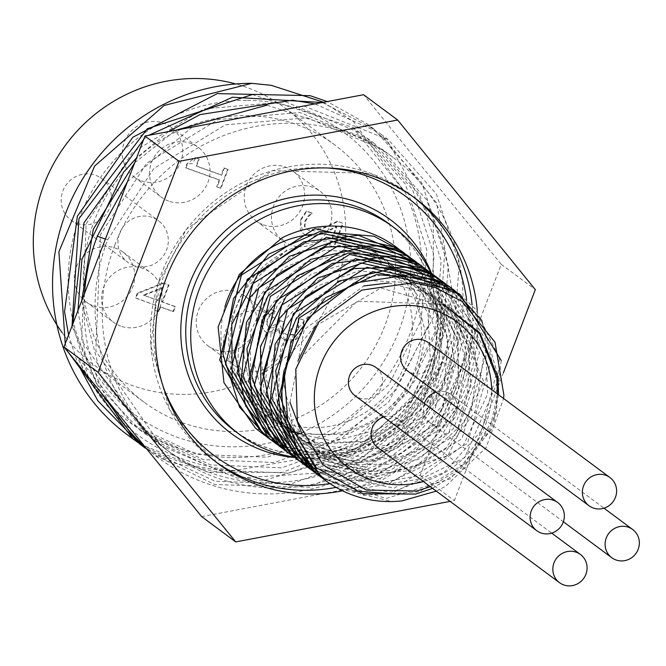 <?xml version="1.0" encoding="UTF-8"?>
<svg xmlns="http://www.w3.org/2000/svg" width="666" height="666" viewBox="0 0 666 666"><rect width="100%" height="100%" fill="white"/><g stroke="black" fill="none" stroke-linecap="round" stroke-linejoin="round"><path stroke-width="0.5" stroke-dasharray="3.33 2.5" d="M501.232 360.531L493.722 426.764L450.399 478.829L386.138 498.468L323.143 478.671M481.926 320.579L497.344 373.634M497.252 382.434L464.66 457.725L390.817 493.681M353.796 490.942L320.363 476.406M451.898 288.536L491.05 361.272L467.507 443.323L394.139 488.203L311.888 470.288M446.004 284.149L485.248 356.718L461.979 438.752L388.836 483.816L306.568 466.342M440.184 279.845L479.503 352.514L456.06 434.632L382.725 479.612L300.416 461.763M437.337 277.947L473.976 351.065L449.159 431.826L376.157 475.449L294.838 457.617M431.476 273.593L468.198 346.661L443.448 427.455L370.479 471.145L289.127 453.38M425.674 269.28L462.445 342.449L437.562 423.301L364.427 466.916L283.05 448.859M420.055 265.11L456.66 338.153L431.926 418.881L359.032 462.554L277.722 444.905M414.069 260.664L450.899 333.791L426.065 414.677L352.955 458.333L271.553 440.326M408.499 256.518L445.129 329.628L420.313 410.389L347.319 454.012L266 436.197M402.622 252.156L438.578 318.173L433.058 368.281L403.088 414.868L355.894 441.725L303.338 442.99L258.183 419.147L230.994 376.723L227.655 326.515L248.085 280.827L286.505 250.441L282.143 237.745M443.273 304.32L357.159 301.182L298.002 360.614M315.601 325.957L380.96 288.028L451.148 308.092M451.923 308.741L483.724 381.51L447.943 455.71L369.114 478.829L302.073 434.199M290.01 402.364L304.295 329.512L363.902 285.93M388.686 282.95L431.019 294.014L462.953 323.568L477.522 365.184L471.511 409.848L446.112 447.877L406.701 471.028L361.663 474.267L320.587 456.809L292.216 422.352L282.559 378.238L293.598 333.874L322.868 298.743L363.986 280.328L408.017 282.517L445.396 304.787L467.99 342.266L470.845 386.829L453.255 428.821L418.914 459.14L375.116 471.195L331.193 462.337L296.487 434.39L278.38 393.306L280.669 347.843L302.772 307.717L339.835 281.485L383.799 274.725L425.124 288.811L454.828 320.654L466.425 363.345L457.326 407.617L429.395 443.897L388.553 464.294L343.481 464.368L303.796 444.022L277.938 407.567L271.362 362.787L285.406 319.239L316.941 286.205L359.099 270.746L402.722 276.09L438.336 301.04L458.191 340.151L457.925 384.948L437.495 425.724L401.207 453.654L356.768 462.645L313.653 450.699L281.027 420.313L265.834 377.963L271.245 332.684L295.995 294.147L334.673 270.571L378.862 266.958L418.972 284.016L446.278 317.998L454.828 361.546L442.682 405.203L412.362 439.535L370.296 457.067L325.433 453.979L287.329 430.86L264.094 392.599L260.631 347.369L277.597 304.828L311.247 274.059L354.245 261.613L397.252 270.088L430.935 297.602L447.952 338.161L444.547 382.975L421.362 422.344L383.3 447.718L338.453 453.588L296.362 438.619L265.992 405.952L253.779 362.554L262.271 317.682L289.535 280.919L329.628 260.106L373.826 259.657L412.529 279.587L437.329 315.559L442.782 359.748L427.647 402.589L395.071 434.798L351.973 449.383L307.534 443.14L271.212 417.341L250.724 377.464L250.391 332.018L270.188 290.709L305.769 262.354L349.384 252.972L391.566 264.527L423.151 294.455L437.246 336.263L430.727 380.885L404.911 418.648L365.251 441.367L320.188 444.08L279.329 426.148L251.357 391.35L242.199 347.111L253.729 302.863L283.383 268.073L324.683 250.133L368.656 252.839L405.76 275.549L427.913 313.303L430.261 357.917L412.212 399.725L377.539 429.67L333.624 441.233L289.81 431.868L255.428 403.513L237.795 362.204L240.593 316.75L263.137 276.873L300.474 251.074L344.497 244.822L385.631 259.399L414.951 291.6L426.049 334.44L416.458 378.621L388.128 414.593L347.078 434.54L302.031 434.099M291.192 430.661L247.802 396.628L230.644 343.598L245.205 288.902L286.505 250.441M498.601 394.813L491.874 426.939L462.337 469.53L432.584 488.378M262.479 433.649L304.978 452.181L360.681 449.184L409.066 419.913L438.453 371.578L441.799 316.042L418.39 266.908L401.24 250.832M280.203 445.454L333.142 458.624L387.495 444.597L429.445 406.485L448.884 353.663L441.192 299.076L408.383 256.135M273.177 441.6L305.869 458.066L361.43 460.547L412.279 436.055L446.137 390.642L454.861 335.456L436.455 284.016L413.236 259.748M282.434 448.368L333.649 466.708L388.944 458.033L434.265 424.075L458.691 373.193L456.385 317.857L428.013 271.645L419.097 264.094M284.557 450.041L307.101 462.903L361.988 470.845L414.818 451.373L452.822 409.324L466.866 355.011L453.629 301.765L425.457 268.823M291.358 455.103L334.29 473.709L389.993 470.471L438.261 441L467.449 392.549L470.554 337.004L446.936 287.987L430.086 272.261M302.83 463.245L308.783 466.733L362.471 480.061L416.774 465.8L458.566 427.514L477.788 374.617L469.855 320.071L437.237 277.572M302.056 463.053L335.173 479.637L390.751 481.876L441.5 457.176L475.166 411.63L483.666 356.41L465.035 305.061L442.058 281.16M309.141 468.306L310.997 469.605L362.978 488.186L418.24 479.279L463.419 445.129L487.637 394.155L485.098 338.844L456.526 292.757L447.993 285.556M317.049 474.067L336.388 484.523L391.317 492.224L444.072 472.527L481.901 430.319L495.712 375.965L482.251 322.785L454.279 290.234M320.238 476.565L363.611 495.229L419.305 491.758L467.449 462.087L496.436 413.519L499.309 357.975L475.482 309.066L458.932 293.698M325.474 480.461L338.045 488.394L391.799 501.481L401.956 500.89M436.288 491.125L445.629 486.297L486.155 447.535L503.571 398.509M430.336 486.704L461.496 467.865L490.459 426.781L497.419 393.939M438.569 318.173A114.76 110.365 126.6 0 0 397.535 248.085M360.839 246.37A98.127 94.372 126.6 0 0 242.524 293.09A98.127 94.372 126.6 0 0 267.249 416.483A98.127 94.372 126.6 0 0 401.523 393.997A98.127 94.372 126.6 0 0 384.29 258.949A98.127 94.372 126.6 0 0 360.839 246.37M154.787 310.206L158.824 311.663L160.589 307.084L173.468 311.721L175.374 306.768L162.487 302.123L169.006 285.14L163.719 283.233L137.787 293.481L135.964 298.218L156.543 305.627L154.787 310.206L154.329 309.873L158.824 311.663M143.798 295.396L163.411 287.737L158.441 300.674L143.34 295.055L162.954 287.396L163.411 287.737M162.954 287.396L157.992 300.333L143.34 295.055M157.992 300.333L158.441 300.674M158.375 311.322L160.131 306.743L173.018 311.388L174.917 306.427L162.029 301.79L168.556 284.807L163.719 283.233M168.556 284.807L169.006 285.14M163.262 282.9L137.329 293.14L137.787 293.481M137.329 293.14L135.514 297.877L135.964 298.218M135.514 297.877L156.543 305.627M156.085 305.286L154.329 309.873M162.029 301.79L162.487 302.123M174.917 306.427L175.374 306.768M173.018 311.388L173.468 311.721M160.131 306.743L160.589 307.084M342.69 223.152L337.371 221.237L324.783 227.273L308.491 230.061L306.418 228.987L304.504 226.465L304.795 221.212L308.075 216.184L311.68 212.912L306.335 210.98L300.308 220.021L302.98 233.516L306.202 235.198L314.477 235.906L322.868 233.075L336.488 226.415L329.237 245.304L333.583 246.87L342.69 223.152L337.829 221.57L325.233 227.614L315.393 230.894L308.941 230.403L306.368 228.904L304.961 226.806L305.244 221.553L308.525 216.525L312.138 213.245L306.785 211.322L300.757 220.363L300.299 229.787L303.438 233.849L306.66 235.539L314.935 236.247L323.318 233.416L336.946 226.756L329.695 245.637L334.041 247.203L343.148 223.485M333.583 246.87L334.041 247.203M337.371 221.237L337.829 221.57M308.075 216.184L308.525 216.525M311.571 213.187L312.029 213.528M329.237 245.304L329.695 245.637M336.488 226.415L336.946 226.756M322.868 233.075L323.318 233.416M314.477 235.906L314.935 236.247M306.335 210.98L306.785 211.322M311.68 212.912L312.138 213.245M267.058 324.475L267.69 319.38L270.995 314.294L274.675 310.939L269.355 309.016L263.195 318.223L262.213 327.089L265.193 331.643L267.824 333.017L274.067 332.883L279.304 329.062L279.745 335.115L281.776 338.037L285.647 340.284L290.659 341.075L295.404 339.935L299.55 336.796L302.506 331.701L304.229 320.371L298.909 318.456L298.276 329.828L293.947 334.898L287.296 334.923L284.166 333.1L282.742 330.652L284.465 322.194L280.303 320.696L275.866 327.472L270.346 327.963L268.814 327.164L266.6 324.134L267.241 319.047L270.546 313.952L270.995 314.294M270.546 313.952L274.217 310.597L268.897 308.683L262.737 317.89L261.755 326.756L264.735 331.302L267.366 332.675L278.846 328.721L279.295 334.773L282.084 338.345L285.198 339.951L294.946 339.593L302.048 331.368L303.771 320.03L304.229 320.371M303.771 320.03L298.909 318.456M298.451 318.115L298.768 318.831M298.31 318.49L297.827 329.487L293.49 334.565L293.947 334.898M293.49 334.565L286.838 334.582L284.349 333.308L282.284 330.319L283.175 324.034L284.007 321.853L284.465 322.194M284.007 321.853L280.303 320.696M279.845 320.354L279.187 322.069L269.897 327.63L268.356 326.831L266.6 324.134M279.295 334.773L279.745 335.115M278.846 328.721L279.304 329.062M278.488 328.596L278.937 328.929M261.755 326.756L262.213 327.089M268.897 308.683L269.355 309.016M274.217 310.597L274.675 310.939M274.101 310.905L274.55 311.247M227.697 169.289L223.868 167.915L221.187 174.892L196.054 165.842L198.734 158.858L195.304 157.626L187.021 163.686L185.489 167.682L219.289 179.845L216.666 186.671L220.496 188.053L227.697 169.289L224.325 168.248L221.645 175.233L196.512 166.184L199.192 159.199L195.754 157.959L192.424 163.395L187.479 164.027L185.947 168.015L219.747 180.186L217.124 187.013L220.954 188.395L228.155 169.63M220.496 188.053L220.954 188.395M223.868 167.915L224.325 168.248M221.187 174.892L221.645 175.233M196.054 165.842L196.512 166.184M198.734 158.858L199.192 159.199M216.666 186.671L217.124 187.013M219.289 179.845L219.747 180.186M185.489 167.682L185.947 168.015M187.021 163.686L187.479 164.027M195.304 157.626L195.754 157.959M62.113 332.617A160.106 153.979 126.6 0 0 93.998 364.976A160.106 153.979 126.6 0 0 132.276 385.489A160.106 153.979 126.6 0 0 325.299 309.265A160.106 153.979 126.6 0 0 284.965 107.942A160.106 153.979 126.6 0 0 236.255 84.091M93.473 305.852A30.986 29.803 126.6 0 0 130.836 291.1A30.986 29.803 126.6 0 0 123.027 252.139A30.986 29.803 126.6 0 0 80.628 259.24A30.986 29.803 126.6 0 0 86.064 301.881A30.986 29.803 126.6 0 0 93.473 305.852M141.458 180.861A30.986 29.803 126.6 0 0 178.813 166.109A30.986 29.803 126.6 0 0 171.012 127.139A30.986 29.803 126.6 0 0 128.605 134.241A30.986 29.803 126.6 0 0 134.049 176.89A30.986 29.803 126.6 0 0 141.458 180.861M263.345 224.75A30.986 29.803 126.6 0 0 300.707 209.998A30.986 29.803 126.6 0 0 292.898 171.029A30.986 29.803 126.6 0 0 250.499 178.13A30.986 29.803 126.6 0 0 255.935 220.779A30.986 29.803 126.6 0 0 263.345 224.75M215.368 349.742A30.986 29.803 126.6 0 0 252.722 334.99A30.986 29.803 126.6 0 0 244.922 296.02A30.986 29.803 126.6 0 0 202.514 303.122A30.986 29.803 126.6 0 0 207.959 345.771A30.986 29.803 126.6 0 0 215.368 349.742M77.114 223.36A25.824 24.833 126.6 0 0 108.25 211.064A25.824 24.833 126.6 0 0 101.748 178.588A25.824 24.833 126.6 0 0 66.409 184.507A25.824 24.833 126.6 0 0 70.946 220.046A25.824 24.833 126.6 0 0 77.114 223.36M323.601 102.264L353.546 121.62L405.236 192.466A184.898 177.822 -53.4 0 1 353.921 413.403A184.898 177.822 -53.4 0 1 131.235 423.518A184.898 177.822 -53.4 0 1 77.015 356.119C107.442 424.384 159.857 462.529 234.257 470.562L309.116 457.492L388.436 402.422L433.341 317.407L433.258 223.177L388.469 142.715L366.808 123.718L327.247 101.573M146.62 448.801L154.196 454.728L214.693 484.573L309.798 487.179L396.054 444.222L452.872 366.283L442.599 362.462A184.898 177.822 -53.4 0 1 165.168 448.734A184.898 177.822 -53.4 0 1 107.601 239.885L153.771 168.54L225.383 124.825L307.109 117.799L381.476 148.768L426.806 199.983L448.318 265.884L442.615 336.363L410.381 400.582L356.41 448.626L288.803 473.11L217.707 470.229L153.779 440.293L101.948 379.204L81.685 300.849M134.699 162.762L175.691 130.22M267.033 105.17L367.166 138.145L412.512 189.344L434.032 255.261L428.288 325.741L396.054 389.935L342.108 437.987L274.509 462.504L203.388 459.607L139.485 429.645L96.653 384.016L72.028 326.015M252.347 94.547L352.872 127.489L405.236 192.466M107.601 239.885L105.394 239.094M127.381 181.81L192.083 127.123M303.896 105.986L388.253 139.644L436.397 194.022L459.299 263.961L453.346 338.769L419.255 406.959L362.104 458.025L290.468 484.132L215.085 481.218L147.278 449.608M88.295 376.939L72.677 324.325M143.656 139.41L148.718 135.323M322.252 102.514L373.942 129.021L421.595 182.492L444.763 251.273L439.851 325.083L407.492 392.882L352.356 444.58L282.442 472.427L207.959 472.177L139.81 443.781M68.115 352.073L65.243 343.681M442.599 362.462L393.989 431.476L320.404 472.952L237.004 478.071L160.972 445.612L95.871 351.124L100.474 234.59L146.645 163.245L218.248 119.53L299.975 112.487L374.359 143.456L419.688 194.68L441.183 260.597L435.456 331.06L403.246 395.271L349.292 443.348L281.668 467.832L210.573 464.918L146.67 434.973L81.585 340.476L86.147 223.951L132.326 152.606L203.946 108.891L285.664 101.873L360.031 132.842L405.361 184.057L426.881 249.958L421.17 320.438L388.936 384.648L334.965 432.692L267.366 457.184L196.262 454.304L132.343 424.359L77.015 356.119M68.581 334.981L77.955 364.202M143.14 446.453L169.306 462.029L262.096 481.043L354.004 453.33L423.101 385.805L452.963 294.98L436.646 203.005L381.135 134.332L378.363 132.309L314.976 103.888M168.548 131.568L136.597 157.809M77.955 310.556L85.415 355.294L99.975 391.333M114.777 245.221A184.898 177.822 -53.4 0 1 392.882 157.234A184.898 177.822 -53.4 0 1 425.349 411.696A184.898 177.822 -53.4 0 1 172.344 454.062A184.898 177.822 -53.4 0 1 114.777 245.221M452.872 366.283A196.254 188.744 -53.4 0 1 158.391 457.85A196.254 188.744 -53.4 0 1 145.196 447.053M109.449 403.005A196.254 188.744 -53.4 0 1 84.482 293.564M234.257 470.562A196.254 188.744 -53.4 0 1 129.878 436.621M246.462 100.35A175.599 168.881 126.6 0 0 71.845 244.172A175.599 168.881 126.6 0 0 176.715 437.038A175.599 168.881 126.6 0 0 407.068 302.997A175.599 168.881 126.6 0 0 246.462 100.35M182.251 422.619A160.106 153.979 126.6 0 0 375.274 346.387A160.106 153.979 126.6 0 0 334.94 145.071A160.106 153.979 126.6 0 0 115.859 181.751A160.106 153.979 126.6 0 0 143.973 402.098A160.106 153.979 126.6 0 0 182.251 422.619M436.014 392.066A17.557 16.891 -53.4 0 1 446.786 392.257A17.557 16.891 -53.4 0 1 450.982 394.505A17.557 16.891 -53.4 0 1 454.062 418.673A17.557 16.891 -53.4 0 1 430.036 422.694A17.557 16.891 -53.4 0 1 424.359 403.446M383.741 417.024A17.557 16.891 -53.4 0 1 394.513 417.207A17.557 16.891 -53.4 0 1 398.709 419.463A17.557 16.891 -53.4 0 1 401.798 443.623A17.557 16.891 -53.4 0 1 377.764 447.652M375.974 367.499A17.557 16.891 -53.4 0 1 379.054 391.666A17.557 16.891 -53.4 0 1 355.028 395.687M428.238 342.54A17.557 16.891 -53.4 0 1 431.327 366.708A17.557 16.891 -53.4 0 1 407.292 370.729M293.997 457.034A129.112 124.176 126.6 0 0 416.383 404.986A129.112 124.176 126.6 0 0 430.802 272.777M477.272 310.473A165.268 158.949 -53.4 0 1 342.557 490.809M133.908 265.551A25.824 24.833 -53.4 0 1 127.73 262.238A25.824 24.833 -53.4 0 1 123.193 226.698A25.824 24.833 -53.4 0 1 158.533 220.779A25.824 24.833 -53.4 0 1 165.035 253.255A25.824 24.833 -53.4 0 1 133.908 265.551M242.624 369.996A30.986 29.803 -53.4 0 1 235.215 366.025A30.986 29.803 -53.4 0 1 229.77 323.376A30.986 29.803 -53.4 0 1 272.178 316.275A30.986 29.803 -53.4 0 1 279.986 355.244A30.986 29.803 -53.4 0 1 242.624 369.996M297.036 246.52A30.986 29.803 -53.4 0 1 290.601 244.996A30.986 29.803 -53.4 0 1 283.192 241.025A30.986 29.803 -53.4 0 1 277.755 198.385A30.986 29.803 -53.4 0 1 320.155 191.284A30.986 29.803 -53.4 0 1 329.528 226.973A30.986 29.803 -53.4 0 1 297.444 246.562M168.714 201.115A30.986 29.803 -53.4 0 1 161.305 197.144A30.986 29.803 -53.4 0 1 155.861 154.495A30.986 29.803 -53.4 0 1 198.268 147.394A30.986 29.803 -53.4 0 1 206.077 186.355A30.986 29.803 -53.4 0 1 168.714 201.115M120.729 326.107A30.986 29.803 -53.4 0 1 113.328 322.136A30.986 29.803 -53.4 0 1 107.884 279.487A30.986 29.803 -53.4 0 1 150.283 272.386A30.986 29.803 -53.4 0 1 158.092 311.355A30.986 29.803 -53.4 0 1 120.729 326.107M314.019 234.357A98.127 94.372 -53.4 0 1 351.748 239.618A98.127 94.372 -53.4 0 1 375.208 252.198A98.127 94.372 -53.4 0 1 392.44 387.246A98.127 94.372 -53.4 0 1 258.167 409.732A98.127 94.372 -53.4 0 1 224.858 307.109M423.385 481.543A90.901 87.429 126.6 0 0 491.658 389.66M503.438 372.685L454.345 500.582L450.091 501.39M201.64 516.6L420.271 475.266L501.248 264.319L363.586 94.705M501.248 264.319L535.322 289.635M420.271 475.266L454.345 500.582M324.783 227.273L325.233 227.614M308.491 230.061L308.941 230.403M304.504 226.465L304.961 226.806M304.795 221.212L305.244 221.553M306.202 235.198L306.66 235.539M300.308 220.021L300.757 220.363M302.048 331.368L302.506 331.701M297.827 329.487L298.276 329.828M286.838 334.582L287.296 334.923M282.284 330.319L282.742 330.652M283.175 324.034L283.624 324.375M279.187 322.069L279.645 322.411M269.897 327.63L270.346 327.963M267.241 319.047L267.69 319.38M294.946 339.593L295.404 339.935M285.198 339.951L285.647 340.284M267.366 332.675L267.824 333.017M262.737 317.89L263.195 318.223M294.722 457.542A133.25 128.147 126.6 0 0 431.493 273.285M388.694 223.61A129.112 124.176 -53.4 0 1 411.363 401.307A129.112 124.176 -53.4 0 1 234.69 430.894C269.688 455.452 308.058 460.83 349.817 447.019C375.208 437.662 396.02 421.936 412.254 399.833C436.005 365.443 442.948 328.48 433.083 288.961C425.474 262.021 410.672 240.235 388.694 223.61M466.6 299.742A161.139 154.97 -53.4 0 1 329.853 483.541M163.794 388.436A161.139 154.97 -53.4 0 1 327.58 167.99M412.729 196.47A165.268 158.949 126.6 0 0 410.256 194.589A165.268 158.949 126.6 0 0 370.746 173.41A165.268 158.949 126.6 0 0 171.487 252.098A165.268 158.949 126.6 0 0 213.128 459.915A165.268 158.949 126.6 0 0 215.642 461.746M336.072 487.395A165.268 158.949 126.6 0 0 472.102 304.878M273.535 441.866L274.567 442.64M285.115 450.474L286.105 451.215M302.406 463.32L303.413 464.069M313.936 471.886L314.96 472.644M419.314 264.252L420.104 264.835M430.536 272.585L431.643 273.41M448.218 285.722L448.951 286.263M306.868 229.32L306.418 228.987M303.438 233.849L302.98 233.516M284.798 333.641L284.349 333.308M268.814 327.164L268.356 326.831M282.534 338.686L282.084 338.345M265.193 331.643L264.735 331.302M392.882 157.234L381.485 148.768M172.344 454.062L165.168 448.734M160.972 445.612L153.788 440.276M374.35 143.465L367.174 138.137M146.662 434.981L139.485 429.645M360.04 132.834L352.863 127.497M132.351 424.35L131.235 423.518M388.261 139.644L381.127 134.349M373.951 129.013L366.816 123.709M158.391 457.85L154.196 454.736M147.019 449.4L145.196 448.052M430.036 422.694L563.369 521.761M450.982 394.505L603.987 508.183M398.709 419.463L551.714 533.133M218.123 463.628L213.128 459.915L169.797 410.023L150.857 345.92L157.651 284.474L186.43 229.146L272.228 170.662L370.662 173.368L410.256 194.589L415.251 198.302M70.946 220.046L127.73 262.238M101.748 178.588L158.533 220.779M207.959 345.771L235.215 366.025M244.922 296.02L272.178 316.275M255.935 220.779L283.192 241.025M292.898 171.029L320.155 191.284M134.049 176.89L161.305 197.144M171.012 127.139L198.268 147.394M86.064 301.881L113.328 322.136M123.027 252.139L150.283 272.386M258.167 409.732L267.249 416.483M375.208 252.198L384.29 258.949M334.94 145.071L284.965 107.942M143.973 402.098L93.998 364.976"/><path stroke-width="1" d="M432.584 488.378L415.642 494.064L362.654 493.697L316.175 467.565L287.795 421.17L284.082 370.571L308.067 318.04L353.646 283.2L409.174 274.783L460.497 294.83L501.232 360.531M323.143 478.671L320.729 476.931L277.397 402.872L299.134 317.923L372.752 271.52L454.712 290.559L481.926 320.579M497.344 373.634L497.252 382.434M390.817 493.681L353.796 490.942M320.363 476.406L314.951 472.652L271.645 398.584L293.356 313.628L366.983 267.249L448.951 286.263L451.898 288.536M311.888 470.288L309.19 468.348L265.859 394.305L287.595 309.349L361.205 262.953L443.181 281.976L446.004 284.149M306.568 466.342L303.413 464.077L260.098 390.01L281.818 305.061L355.444 258.666L437.404 277.697L440.184 279.845M300.416 461.763L297.652 459.781L254.329 385.731L276.049 300.774L349.675 254.387L431.651 273.401L437.337 277.947M294.838 457.617L291.883 455.494L248.551 381.435L270.288 296.495L343.897 250.083L425.865 269.131L431.476 273.593M289.127 453.38L286.105 451.215L242.799 377.156L264.502 292.199L338.137 245.812L420.104 264.827L425.674 269.28M283.05 448.859L280.344 446.919L237.013 372.868L258.749 287.92L332.359 241.517L414.335 260.548L420.055 265.11M277.722 444.905L274.567 442.649L231.252 368.573L252.972 283.624L326.598 237.229L408.558 256.268L414.069 260.664M271.553 440.326L268.806 438.345L225.483 364.294L247.203 279.337L320.821 232.958L402.797 251.964L408.499 256.518M266 436.197L263.028 434.065L219.705 359.998L241.442 275.058L315.051 228.654L397.019 247.694L402.622 252.156M298.002 360.614L315.601 325.957M451.148 308.092L451.923 308.741M302.073 434.199L290.01 402.364M363.902 285.93L388.686 282.95M302.031 434.099L291.192 430.661M497.419 393.939L496.828 378.055L479.537 333.658L443.273 304.32L479.92 332.867L497.893 377.289L498.601 394.813M397.535 248.085A114.76 110.365 126.6 0 0 396.32 247.169A114.76 110.365 126.6 0 0 368.889 232.459A114.76 110.365 126.6 0 0 282.143 237.745L239.294 274.409L218.14 326.964L223.942 382.684L255.411 428.088L262.479 433.649M401.24 250.832L374.059 236.239L319.697 231.585L268.673 254.162L233.525 298.551L222.927 354.029L239.569 407.159L267.108 437.096L280.203 445.454M408.383 256.135L406.876 254.995L358.466 235.306L303.813 241.833L257.809 274.167L231.785 324.525L232.184 380.711L259.016 429.129L273.177 441.6M413.236 259.748L395.496 248.942L342.091 238.861L289.344 256.318L250.233 297.128L234.382 351.448L245.779 406.118L278.646 445.679L282.434 448.368M419.097 264.094L380.611 245.879L325.824 246.936L277.114 274.633L246.47 322.311L241.458 378.43L263.411 429.403L284.557 450.041M425.457 268.823L416.45 262.629L364.502 247.228L310.556 259.39L267.857 296.237L246.92 348.876L252.963 404.57L284.615 449.825L291.358 455.103M430.086 272.261L402.464 257.517L348.077 253.097L297.136 275.89L262.163 320.438L251.798 375.949L268.673 428.996L295.954 458.524L302.83 463.245M437.237 277.572L435.722 276.432L386.846 256.676L332.209 263.436L286.338 295.97L260.514 346.428L261.155 402.614L288.195 450.907L302.056 463.053M442.058 281.16L423.926 270.171L370.463 260.331L317.782 278.013L278.829 318.989L263.212 373.368L274.842 427.98L307.492 467.107L309.141 468.306M447.993 285.556L408.999 267.208L354.204 268.498L305.611 296.403L275.158 344.205L270.379 400.341L292.557 451.215L313.27 471.378L317.049 474.067M454.279 290.234L444.905 283.824L392.882 268.648L338.969 281.044L296.42 318.073L275.699 370.796L281.976 426.456L313.828 471.57L320.238 476.565M458.932 293.698L430.869 278.796L376.448 274.617L325.599 297.627L290.809 342.316L280.677 397.868L297.777 450.832L324.808 479.961M401.956 500.89L436.288 491.125M503.571 398.509L503.896 395.188L495.005 342.199L462.129 301.457L435.031 287.437L413.711 282.684L361.78 290.118L319.047 321.603L295.771 369.18L297.352 421.145L323.06 464.91L366.358 490.101L416.566 491L430.336 486.704M284.091 370.571A114.76 110.365 126.6 0 0 325.474 480.461A114.76 110.365 126.6 0 0 402.389 500.84M236.255 84.091A160.106 153.979 126.6 0 0 63.178 148.376A160.106 153.979 126.6 0 0 62.113 332.617M65.243 343.681L58.899 251.781L94.622 166.042L164.194 105.444L251.831 83.342L271.212 85.315L323.601 102.264M81.685 300.849L93.273 229.337M93.298 229.254L134.699 162.762M175.691 130.22L267.033 105.17M72.028 326.015L78.963 218.681M78.988 218.623L147.369 128.713L252.347 94.547M105.394 239.094L97.286 236.172L127.381 181.81M192.083 127.123L303.896 105.986M147.278 449.608L88.295 376.939M72.677 324.325L84.033 222.752L143.656 139.41M148.718 135.323L232.501 97.219L322.252 102.514M139.81 443.781L132.709 438.761L68.115 352.073M327.247 101.573L310.081 95.671L217.307 93.606L132.842 137.229L77.364 216.209L64.56 311.646L68.581 334.981M77.955 364.202L97.785 400.691L139.893 444.089L143.14 446.453M314.976 103.888L292.474 100.191L200.008 114.602L168.548 131.568M136.597 157.809L123.585 172.261L81.935 259.449L77.955 310.556M99.975 391.333L133.441 436.838L146.62 448.801M145.196 447.053A196.254 188.744 -53.4 0 1 109.449 403.005M84.482 293.564A196.254 188.744 -53.4 0 1 97.286 236.172M129.878 436.621A196.254 188.744 -53.4 0 1 126.956 434.498A196.254 188.744 -53.4 0 1 64.111 217.524A196.254 188.744 -53.4 0 1 251.831 83.342M628.504 527.264A17.557 16.891 -53.4 0 1 632.7 529.512A17.557 16.891 -53.4 0 1 635.78 553.679A17.557 16.891 -53.4 0 1 611.754 557.708A17.557 16.891 -53.4 0 1 607.334 535.622A17.557 16.891 -53.4 0 1 628.504 527.264M424.359 403.446A17.557 16.891 -53.4 0 1 436.014 392.066M576.232 552.222A17.557 16.891 -53.4 0 1 580.436 554.47A17.557 16.891 -53.4 0 1 583.516 578.637A17.557 16.891 -53.4 0 1 559.49 582.658A17.557 16.891 -53.4 0 1 555.061 560.581A17.557 16.891 -53.4 0 1 576.232 552.222M559.49 582.658L377.764 447.652A17.557 16.891 -53.4 0 1 371.437 430.819A17.557 16.891 -53.4 0 1 383.741 417.024M553.496 500.258A17.557 16.891 -53.4 0 1 557.692 502.505A17.557 16.891 -53.4 0 1 560.772 526.673A17.557 16.891 -53.4 0 1 536.746 530.694A17.557 16.891 -53.4 0 1 532.325 508.616A17.557 16.891 -53.4 0 1 553.496 500.258M536.746 530.694L355.028 395.687A17.557 16.891 -53.4 0 1 350.599 373.609A17.557 16.891 -53.4 0 1 371.77 365.243A17.557 16.891 -53.4 0 1 375.974 367.499L557.692 502.505M605.76 475.299A17.557 16.891 -53.4 0 1 609.956 477.547A17.557 16.891 -53.4 0 1 613.045 501.714A17.557 16.891 -53.4 0 1 589.01 505.744A17.557 16.891 -53.4 0 1 584.59 483.658A17.557 16.891 -53.4 0 1 605.76 475.299M589.01 505.744L407.292 370.729A17.557 16.891 -53.4 0 1 402.872 348.651A17.557 16.891 -53.4 0 1 424.042 340.293A17.557 16.891 -53.4 0 1 428.238 342.54L609.956 477.547M430.802 272.777A129.112 124.176 126.6 0 0 393.689 227.322A129.112 124.176 126.6 0 0 362.82 210.772A129.112 124.176 126.6 0 0 207.151 272.252A129.112 124.176 126.6 0 0 239.685 434.607A129.112 124.176 126.6 0 0 293.997 457.034M342.557 490.809A165.268 158.949 -53.4 0 1 218.123 463.628A165.268 158.949 -53.4 0 1 176.482 255.811A165.268 158.949 -53.4 0 1 375.741 177.123A165.268 158.949 -53.4 0 1 415.251 198.302A165.268 158.949 -53.4 0 1 477.272 310.473M224.858 307.109A98.127 94.372 -53.4 0 1 314.019 234.357M491.658 389.66A90.901 87.429 126.6 0 0 435.489 310.473A90.901 87.429 126.6 0 0 314.552 392.033A90.901 87.429 126.6 0 0 423.385 481.543M450.091 501.39L235.714 541.908L98.052 372.294L179.029 161.347L397.66 120.013L535.322 289.635L503.438 372.685M397.66 120.013L363.586 94.705L144.955 136.031L63.978 346.978L201.64 516.6L235.714 541.908M144.955 136.031L179.029 161.347M63.978 346.978L98.052 372.294M431.493 273.285A133.25 128.147 126.6 0 0 358.391 202.539A133.25 128.147 126.6 0 0 184.815 298.901A133.25 128.147 126.6 0 0 294.722 457.542M239.685 434.607L234.69 430.894A129.112 124.176 -53.4 0 1 202.156 268.54A129.112 124.176 -53.4 0 1 357.825 207.068A129.112 124.176 -53.4 0 1 388.694 223.61L393.689 227.322M327.58 167.99A161.139 154.97 -53.4 0 1 368.356 176.582A161.139 154.97 -53.4 0 1 466.6 299.742M329.853 483.541A161.139 154.97 -53.4 0 1 163.794 388.436M215.642 461.746A165.268 158.949 126.6 0 0 336.072 487.395M472.102 304.878A165.268 158.949 126.6 0 0 412.729 196.47M261.338 432.808L263.028 434.065M267.108 437.096L268.798 438.353M272.877 441.383L273.535 441.866M278.646 445.671L280.336 446.928M284.415 449.958L285.115 450.474M290.185 454.245L291.875 455.494M295.954 458.524L297.644 459.781M301.723 462.812L302.406 463.32M307.492 467.099L309.182 468.356M313.261 471.386L313.936 471.886M319.031 475.674L320.729 476.931M396.32 247.169L397.028 247.685M401.099 250.716L402.797 251.973M406.876 255.003L408.566 256.26M412.645 259.29L414.335 260.548M418.415 263.578L419.314 264.252M424.184 267.865L425.874 269.122M429.953 272.153L430.536 272.585M435.722 276.44L437.412 277.697M441.491 280.727L443.181 281.976M447.261 285.006L448.218 285.722M453.03 289.294L454.72 290.551M458.799 293.581L460.489 294.838M145.196 448.052L139.885 444.097M132.709 438.769L126.956 434.498M563.369 521.761L611.754 557.708M603.987 508.183L632.7 529.512M551.714 533.133L580.436 554.47"/></g></svg>
